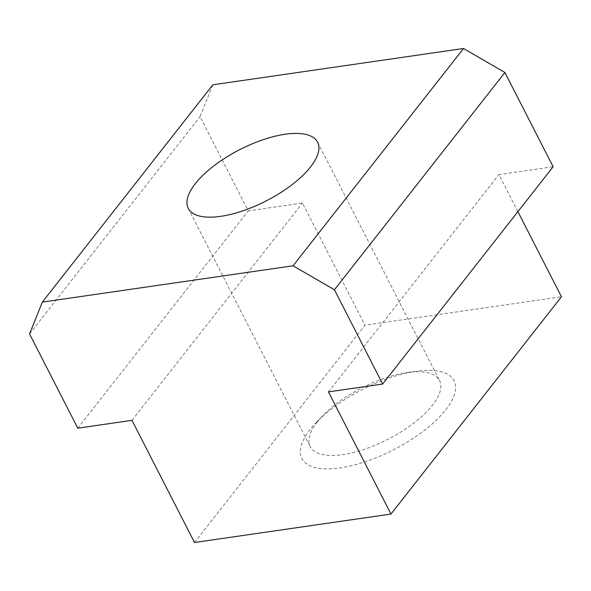 <?xml version="1.0" encoding="UTF-8"?>
<svg xmlns="http://www.w3.org/2000/svg" width="591" height="591" viewBox="0 0 591 591"><rect width="100%" height="100%" fill="white"/><g stroke="black" fill="none" stroke-linecap="round" stroke-linejoin="round"><path stroke-width="0.44" stroke-dasharray="2.96 2.22" d="M317.293 421.93A72.634 28.848 152.9 0 1 322.228 416.241A72.634 28.848 152.9 0 1 407.834 372.441A72.634 28.848 152.9 0 1 439.534 380.501A72.634 28.848 152.9 0 1 432.464 405.249A72.634 28.848 152.9 0 1 364.713 449.167A72.634 28.848 152.9 0 1 310.223 446.67A72.634 28.848 152.9 0 1 317.293 421.93M445.725 409.822A85.451 33.938 -27.1 0 0 416.744 371.222A85.451 33.938 -27.1 0 0 316.03 422.757A85.451 33.938 -27.1 0 0 310.223 429.443A85.451 33.938 -27.1 0 0 340.091 467.917A85.451 33.938 -27.1 0 0 445.725 409.822M194.498 542.501L364.972 325.213L561.45 296.763M212.834 84.794L200.024 116.649L248.257 210.891L302.452 203.045L364.972 325.213M29.55 333.937L200.024 116.649M77.776 428.18L248.257 210.891M131.978 420.334L302.452 203.045M517.901 211.652L498.93 174.589L553.132 166.743M328.456 391.885L498.93 174.589M317.596 142.202L439.534 380.501M322.228 416.241L316.03 422.757M407.834 372.441L416.744 371.222M188.278 208.379L310.223 446.67"/><path stroke-width="0.89" d="M195.348 183.631A72.634 28.848 152.9 0 1 263.106 139.712A72.634 28.848 152.9 0 1 317.596 142.202A72.634 28.848 152.9 0 1 310.526 166.95A72.634 28.848 152.9 0 1 242.775 210.876A72.634 28.848 152.9 0 1 188.278 208.379A72.634 28.848 152.9 0 1 195.348 183.631M382.658 384.032L328.456 391.885L390.976 514.052L194.498 542.501L131.978 420.334L77.776 428.18L29.55 333.937L42.36 302.09L293.04 265.787L334.432 289.789L382.658 384.032L553.132 166.743L504.906 72.494L463.514 48.499L212.834 84.794L42.36 302.09M390.976 514.052L561.45 296.763L517.901 211.652M293.04 265.787L463.514 48.499M504.906 72.494L334.432 289.789"/></g></svg>
